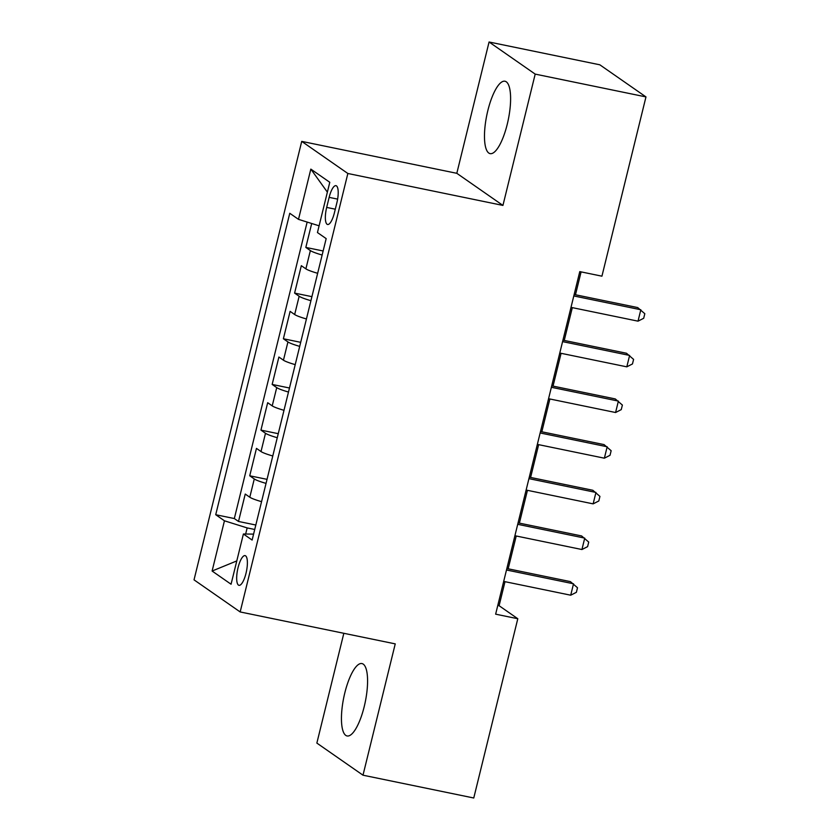 <?xml version="1.0" encoding="UTF-8"?>
<svg xmlns="http://www.w3.org/2000/svg" width="840" height="840" viewBox="0 0 840 840"><rect width="100%" height="100%" fill="white"/><g stroke="black" fill="none" stroke-linecap="round" stroke-linejoin="round"><path stroke-width="1.26" d="M364.235 706.534A36.95 10.973 -78.4 0 0 361.967 663.569A36.95 10.973 -78.4 0 0 344.788 693A36.95 10.973 -78.4 0 0 347.056 735.956A36.95 10.973 -78.4 0 0 364.235 706.534M507.266 124.194A36.95 10.973 -78.4 0 0 504.998 81.239A36.95 10.973 -78.4 0 0 487.82 110.66A36.95 10.973 -78.4 0 0 490.098 153.626A36.95 10.973 -78.4 0 0 507.266 124.194M246.015 573.248A15.162 4.505 -78.4 0 0 245.091 555.618A15.162 4.505 -78.4 0 0 238.046 567.693A15.162 4.505 -78.4 0 0 238.97 585.323A15.162 4.505 -78.4 0 0 246.015 573.248M343.833 633.297L316.858 743.085L362.995 775.194L473.76 798L517.797 618.734L499.096 605.714L504.998 581.679M301.728 141.383L194.03 579.852L240.167 611.95L347.855 173.492L301.728 141.383L456.813 173.313L502.94 205.422L535.196 74.109L489.069 42L456.813 173.313M489.069 42L599.833 64.806L645.971 96.915L535.196 74.109M311.693 223.493L305.823 247.422L323.127 250.982M317.656 273.294A18.953 2.289 -166.2 0 1 305.886 268.853L301.329 265.692L294.599 293.097L311.913 296.656M306.432 318.969A18.953 2.289 13.8 0 1 294.661 314.528L290.115 311.367L283.385 338.762L300.699 342.332M295.218 364.633A18.953 2.289 13.8 0 1 283.447 360.203L278.901 357.031L272.16 384.437L289.475 388.006M283.994 410.308A18.953 2.289 13.8 0 1 272.223 405.878L267.677 402.707L260.946 430.112L278.26 433.681M272.78 455.983A18.953 2.289 13.8 0 1 261.009 451.553L256.463 448.382L249.732 475.786L267.036 479.346M645.971 96.915L601.933 276.181L579.779 271.614L495.642 614.166L517.797 618.734M329.144 197.369L326.676 207.417A14.69 4.368 -78.4 0 0 327.579 224.49A14.69 4.368 -78.4 0 0 334.404 212.793L336.882 202.745A14.69 4.368 -78.4 0 0 335.979 185.672A14.69 4.368 -78.4 0 0 329.144 197.369L337.628 199.112M253.585 534.125L243.401 533.988L252.126 540.057L326.172 238.613L317.447 232.543L329.784 182.301L310.832 169.113L298.494 219.356L289.769 213.276L215.722 514.721L224.448 520.8L247.16 527.919L245.658 534.019M243.401 533.988L231.063 584.231L212.111 571.032L224.448 520.8M322.14 255.024A18.953 2.289 -166.2 0 1 310.369 250.583L305.823 247.422M307.156 222.065L234.328 518.553L238.508 521.462L255.822 525.021M261.555 501.659A18.953 2.289 13.8 0 1 249.795 497.228L245.238 494.056L238.508 521.462M266.049 483.389A18.953 2.289 -166.2 0 1 254.279 478.957L249.732 475.786M277.263 437.714A18.953 2.289 -166.2 0 1 265.493 433.282L260.946 430.112M288.488 392.038A18.953 2.289 -166.2 0 1 276.717 387.608L272.16 384.437M299.702 346.374A18.953 2.289 -166.2 0 1 287.931 341.933L283.385 338.762M310.926 300.699A18.953 2.289 -166.2 0 1 299.156 296.257L294.599 293.097M362.995 775.194L395.241 643.881L240.167 611.95M502.94 205.422L347.855 173.492M508.158 568.806L516.222 536.004M519.383 523.131L527.436 490.329M530.596 477.456L538.65 444.654M541.821 431.781L549.875 398.979M553.035 386.106L561.089 353.315M564.249 340.442L572.313 307.639M575.474 294.767L581.091 271.887M254.73 529.473L247.16 527.919M497.784 605.451L499.096 605.714M319.095 225.813L298.494 219.356M234.328 518.553L215.722 514.721M327.369 192.14L310.832 169.113M212.111 571.032L236.786 560.921M573.804 295.953L640.825 309.75L638.022 321.163L571 307.367M574.161 294.494L637.707 307.577L644.816 313.709L643.692 318.276L638.022 321.163M562.59 341.618L629.611 355.425L626.808 366.839L559.776 353.042M562.947 340.169L626.493 353.252L633.591 359.383L632.468 363.951L626.808 366.839M551.365 387.293L618.387 401.09L615.583 412.514L548.562 398.717M551.723 385.844L615.269 398.927L622.377 405.058L621.254 409.626L615.583 412.514M540.151 432.968L607.173 446.765L604.37 458.189L537.348 444.392M540.509 431.519L604.054 444.602L611.153 450.723L610.029 455.291L604.37 458.189M528.927 478.643L595.949 492.44L593.145 503.864L526.124 490.056M529.284 477.183L592.841 490.277L599.938 496.398L598.815 500.966L593.145 503.864M517.713 524.317L584.735 538.115L581.931 549.528L514.909 535.731M518.07 522.858L581.616 535.941L588.714 542.073L587.601 546.641L581.931 549.528M506.489 569.993L573.521 583.79L570.717 595.203L503.685 581.406M506.846 568.533L570.402 581.616L577.5 587.748L576.376 592.316L570.717 595.203M305.886 268.853L310.369 250.583M249.795 497.228L254.279 478.957M261.009 451.553L265.493 433.282M272.223 405.878L276.717 387.608M283.447 360.203L287.931 341.933M294.661 314.528L299.156 296.257M335.296 209.191L326.676 207.417"/></g></svg>
